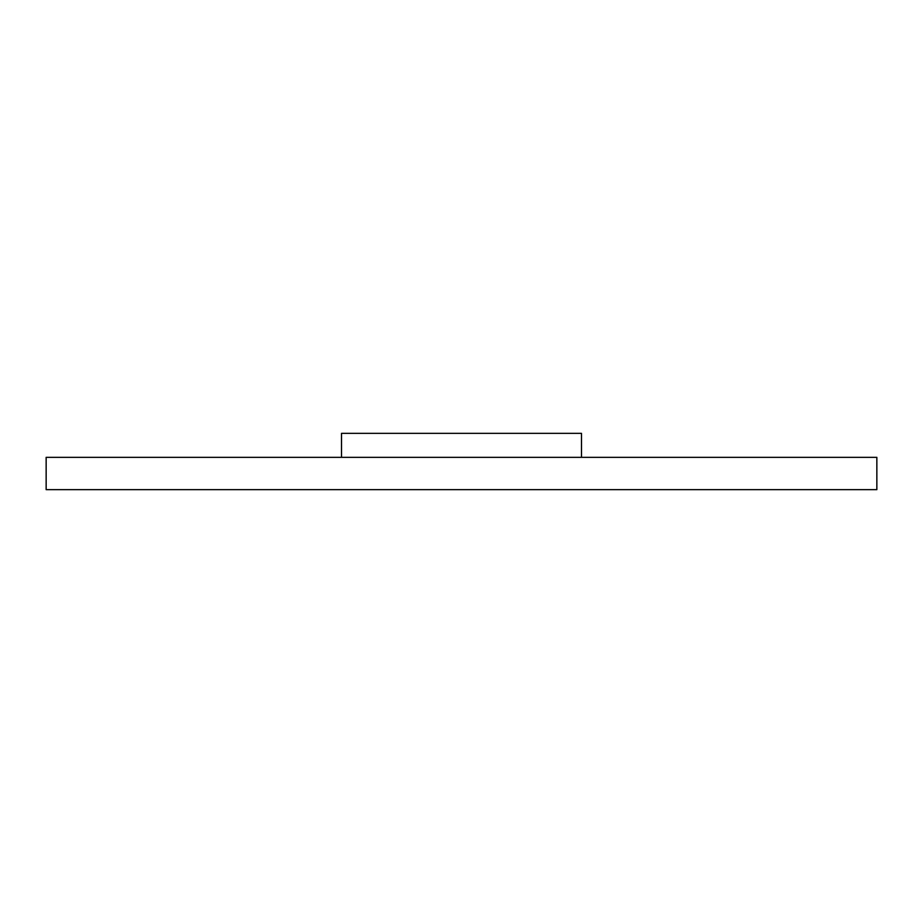 <?xml version="1.0" encoding="UTF-8"?>
<svg xmlns="http://www.w3.org/2000/svg" width="923" height="923" viewBox="0 0 923 923"><rect width="100%" height="100%" fill="white"/><g stroke="black" fill="none" stroke-linecap="round" stroke-linejoin="round"><path stroke-width="1.38" d="M876.85 489.651L876.85 457.346L46.15 457.346L46.15 489.651L876.85 489.651M341.51 457.346L341.51 433.349L581.49 433.349L581.49 457.346"/></g></svg>

